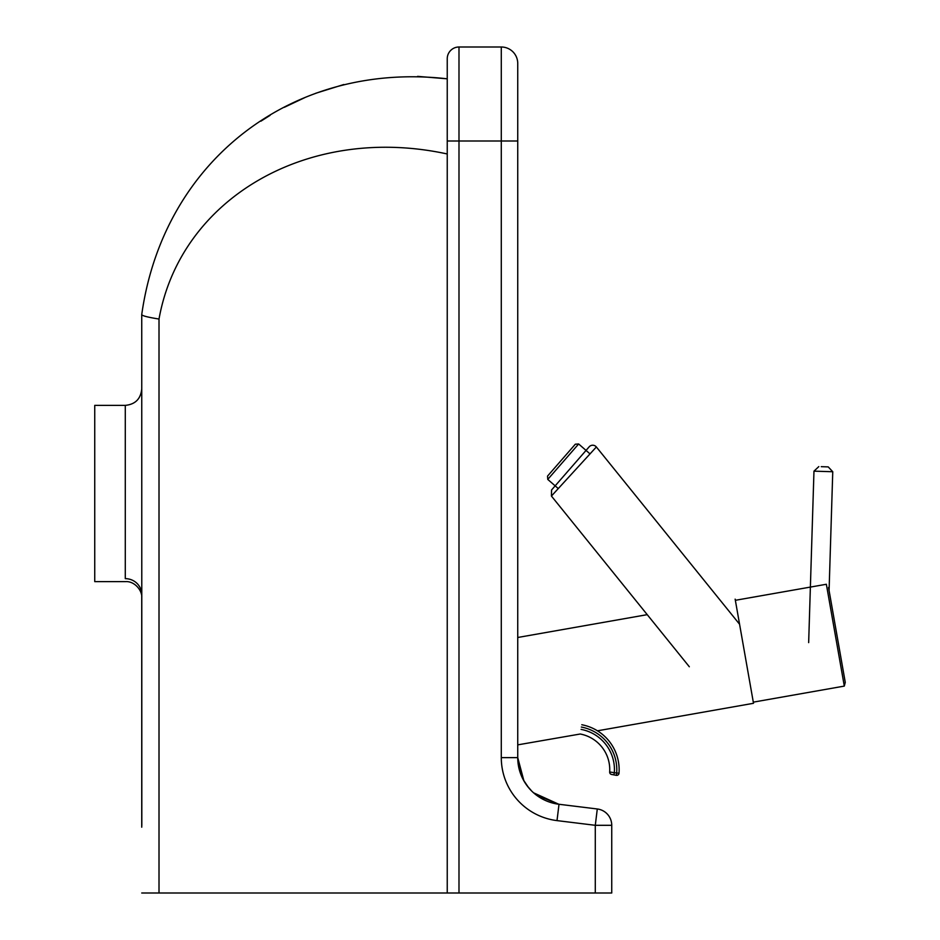 <?xml version="1.0" encoding="UTF-8"?>
<svg xmlns="http://www.w3.org/2000/svg" width="940" height="940" viewBox="0 0 940 940"><rect width="100%" height="100%" fill="white"/><g stroke="black" fill="none" stroke-linecap="round" stroke-linejoin="round"><path stroke-width="1.41" d="M447.24 58.75A11.75 11.75 0 0 1 458.99 47A11.75 11.75 0 0 0 447.24 58.75A11.75 11.75 0 0 1 458.99 47L501.29 47L458.99 47A11.75 11.75 0 0 0 447.24 58.75L447.24 893L611.74 893L611.74 825.308L595.29 825.308L595.29 893M447.24 126.818L447.24 78.819C294.079 61.206 163.678 159.118 141.74 314.536L141.823 825.473M260.921 121.166L270.086 115.35M284.35 107.301L304.783 97.631M315.723 93.272L343.829 84.518M417.595 76.363L447.24 78.819M447.24 893L159.013 893L159.013 319.036C147.698 317.238 141.94 315.746 141.74 314.559L141.74 314.559M141.74 893L159.013 893M159.013 319.036C180.586 198.211 308.226 123.786 447.24 153.972M141.74 388.925C140.765 398.913 135.278 404.4 125.29 405.375L125.29 578.652C125.502 582.612 125.502 582.612 125.29 578.652C125.502 582.612 125.502 582.612 125.29 578.652A16.45 15.898 180 0 1 141.74 594.55L141.752 595.373M517.74 174.123L517.74 123.728M528.621 787.708L523.216 779.648L517.74 757.628L523.933 780.94M558.901 804.264L536.317 795.064A47 47 0 0 1 535.13 794.136M447.24 141L501.29 141L501.29 757.628A63.45 63.45 0 0 0 557.009 820.608L595.29 825.308L597.288 808.976A16.45 16.45 0 0 1 611.74 825.308A16.45 16.45 0 0 0 597.288 808.976L558.76 804.241L533.591 792.82A47 47 0 0 1 531.723 791.081L526.776 785.346M524.156 781.34L524.532 781.962M524.567 782.033A47 47 0 0 0 525.213 783.055L525.613 783.678A47 47 0 0 0 525.871 784.054L526.741 785.288A47 47 0 0 0 531.605 790.963M517.74 141L517.74 63.45A16.45 16.45 0 0 0 501.29 47A16.45 16.45 0 0 1 517.74 63.45A16.45 16.45 0 0 0 501.29 47L501.29 141L517.74 141L517.74 757.628A47 47 0 0 0 523.216 779.648M141.74 595.584L141.74 827.2M557.009 820.608L559.006 804.276A47 47 0 0 1 517.74 757.628A47 47 0 0 0 559.006 804.276L554.882 803.582M125.29 405.375L94.74 405.375L94.74 581.625L125.478 581.625C133.304 581.002 141.035 588.417 141.823 596.265M735.35 600.308L826.354 584.269L844.308 686.094L753.304 702.145M597.441 730.815L753.504 703.296L735.15 599.156M808.659 642.619L813.97 471.152L832.758 471.739L829.08 590.543L845.26 682.346L828.528 587.465M845.26 682.346L844.308 686.094M517.74 744.868L580.227 734.011A36.214 36.214 0 0 1 609.672 771.987A2.35 2.35 0 0 0 611.576 774.454A2.35 2.35 0 0 1 609.672 771.987A36.214 36.214 0 0 0 580.227 734.011M821.255 466.675L828.211 466.898L821.255 466.675M689.326 666.766L551.428 496.05L596.36 446.97A4.7 4.7 0 0 0 589.168 446.829L555.164 485.851M739.568 624.242L596.36 446.97M581.085 729.393A40.913 40.913 0 0 1 614.337 772.586L613.902 774.889L616.241 775.336A2.35 2.35 0 0 0 619.014 773.197A2.35 2.35 0 0 1 616.241 775.336L616.675 773.021L609.672 771.987M611.576 774.454L613.902 774.889M581.343 727.055A43.463 43.463 0 0 1 616.675 773.021L619.014 773.197A45.813 45.813 0 0 0 581.778 724.74M560.969 460.671L547.538 476.098L547.762 479.412L578.64 443.974L575.327 444.197L560.969 460.671M458.99 893L458.99 47M501.29 47A16.45 16.45 0 0 1 517.74 63.45M501.29 757.628L517.74 757.628M517.74 637.485L647.237 614.654M832.758 471.739L828.211 466.898M813.97 471.152L818.811 466.604M551.428 496.05L551.545 490.01L589.251 446.735M547.762 479.412L558.278 488.565M578.64 443.974L590.026 453.891"/></g></svg>
